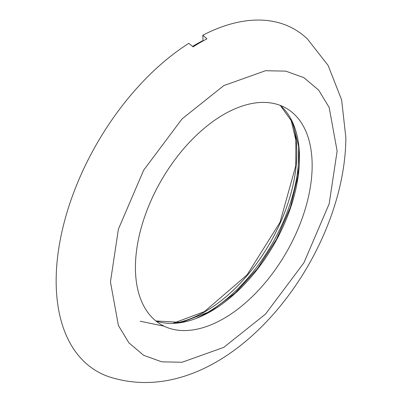 <?xml version="1.0" encoding="UTF-8"?>
<svg xmlns="http://www.w3.org/2000/svg" width="402" height="402" viewBox="0 0 402 402"><rect width="100%" height="100%" fill="white"/><g stroke="black" fill="none" stroke-linecap="round" stroke-linejoin="round"><path stroke-width="0.6" d="M111.856 377.659A197.493 114.022 -60 0 1 56.154 280.953A197.493 114.022 -60 0 1 188.804 43.326L193.076 46.873A196.06 113.193 -60 0 1 206.929 38.873L202.804 35.24A197.493 114.022 -60 0 1 307.399 38.964L328.122 65.431L341.635 99.937L345.846 137.564C345.393 258.943 227.004 411.779 111.856 377.659M110.45 281.923L118.404 325.504L128.921 342.876L143.645 355.303L161.77 361.835L182.071 362.262L223.788 347.363L265.511 314.088L303.932 262.757L329.173 203.819L337.127 151.052L329.173 107.47L318.655 90.103L303.932 77.676L285.812 71.139L265.511 70.717L223.788 85.611L182.071 118.886L143.645 170.217L118.404 229.155L110.45 281.923M223.788 318.52A124.967 72.149 120 0 0 305.218 209.105A124.967 72.149 120 0 0 287.038 108.716A124.967 72.149 120 0 0 223.788 114.454A124.967 72.149 120 0 0 141.946 225.276A124.967 72.149 120 0 0 162.081 325.148A124.967 72.149 120 0 0 223.788 318.52M203.392 40.763L203.025 40.552A191.156 110.364 120 0 0 196.025 44.381A191.156 110.364 120 0 0 192.568 46.431M197.221 317.826A129.816 74.948 120 0 0 207 312.786A129.816 74.948 120 0 0 298.792 153.795A129.816 74.948 120 0 0 298.269 142.81M202.804 35.24L203.025 40.552M155.896 320.992A125.283 72.335 120 0 0 210.904 311.344A125.283 72.335 120 0 0 290.661 207.538A125.283 72.335 120 0 0 280.345 105.44M174.513 323.243A129.816 74.948 120 0 0 205.04 311.656A129.816 74.948 120 0 0 291.606 120.434M140.223 321.243L164.091 326.183M155.875 320.977L181.523 322.404L210.517 311.309L235.014 293.184L257.627 268.471L276.576 239.11L290.385 207.392L297.972 175.8L298.751 146.82L292.691 122.736L280.32 105.43M290.701 118.545L295.862 140.243L295.766 165.785L280.048 222.241L247.079 274.867L204.447 311.595L173.001 323.319"/></g></svg>
